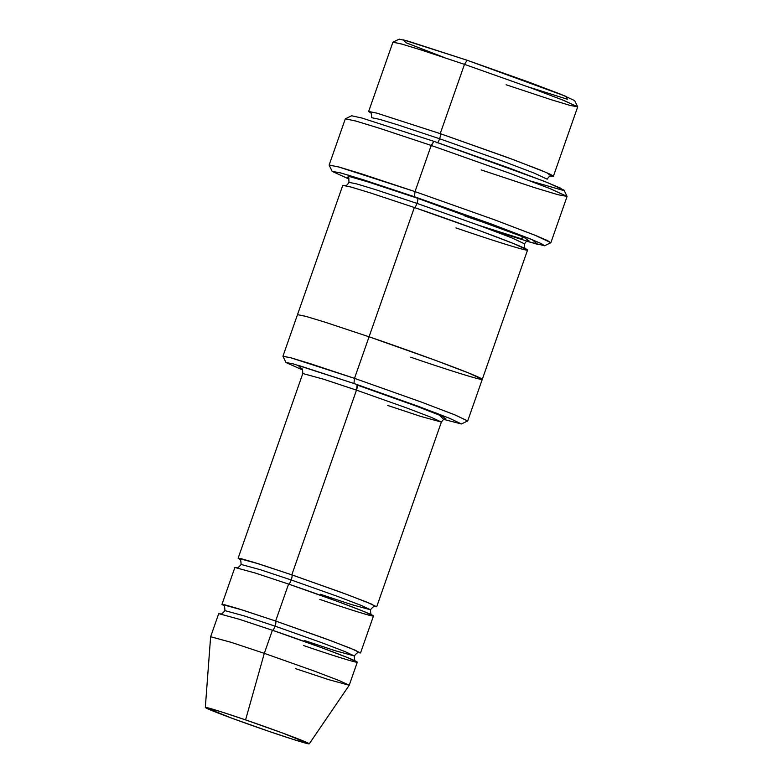 <?xml version="1.0" encoding="UTF-8"?>
<svg xmlns="http://www.w3.org/2000/svg" width="783" height="783" viewBox="0 0 783 783"><rect width="100%" height="100%" fill="white"/><g stroke="black" fill="none" stroke-linecap="round" stroke-linejoin="round"><path stroke-width="1.17" d="M445.556 418.876L442.581 416.399L416.321 406.123L357.058 385.011C357.586 385.618 357.391 387.331 356.48 390.14L406.162 407.757L431.335 417.349L441.387 422.057L420.716 416.399L387.712 405.447M430.689 146.901L433.86 141.332L361.981 118.047L351.626 115.776L345.401 118.781L356.196 121.15L379.275 128.187L431.198 145.442L433.86 141.332L542.736 180.707L560.579 188.145L563.114 190.367L530.385 180.971M491.998 230.192L537.852 244.482L532.176 239.667L414.452 196.739L348.19 175.089L348.954 179.043L332.158 171.369L340.84 172.974L363.009 179.669L414.452 196.739L415.029 191.61L338.217 166.818L329.163 165.135L332.158 171.369M461.422 423.975L467.657 420.97L455.315 415.049L421.734 402.208L354.513 378.355L420.745 401.845L454.306 414.638L467.715 420.911L482.269 379.354L468.86 373.08L435.299 360.278L369.067 336.798L367.256 341.985L369.067 336.798C394.563 345.401 463.262 369.85 479.901 377.817C494.083 384.952 437.873 366.62 410.703 357.205C437.873 366.63 494.083 384.952 479.901 377.817C463.272 369.85 394.563 345.401 369.067 336.798L435.299 360.288L468.86 373.08L482.279 379.354L527.556 250.061L514.137 243.787L480.576 230.995L414.344 207.505L369.067 336.798L414.344 207.505C415.078 207.524 415.959 206.154 417.006 203.404L479.93 225.71L511.808 237.866L524.551 243.826L511.808 237.866L479.93 225.71L417.006 203.404C417.907 200.585 418.102 198.872 417.574 198.275C418.102 198.872 417.907 200.585 417.006 203.404L375.194 189.515L356.891 183.966L349.012 182.351L356.891 183.966L375.194 189.515L417.006 203.404C415.959 206.154 415.078 207.524 414.344 207.505L370.339 192.892L351.068 187.049L342.778 185.356L297.501 314.649L305.791 316.342L325.062 322.185L369.067 336.798L354.513 378.355L369.067 336.798L325.062 322.185L305.801 316.342L297.501 314.649L282.947 356.206L291.247 357.9L310.508 363.743L354.513 378.355L353.936 383.484L417.799 406.142L449.696 418.337L461.422 423.975L443.707 419.385L438.089 413.767L353.936 383.484L298.049 365.26L302.669 369.987L285.961 362.529L293.136 363.85L353.936 383.484L354.513 378.355L290.503 357.694L282.957 356.294L285.961 362.529M444.734 57.678L406.025 42.752L403.362 39.845L467.128 60.252L407.757 41.019L399.203 39.15L392.968 42.145L401.973 44.122L421.205 49.985L464.476 64.363L467.128 60.252L565.845 96.319L567.381 99.235L527.527 86.678M370.506 112.752L368.656 111.47L376.946 113.163L440.222 133.629L464.476 64.363L420.471 49.75L401.209 43.907L392.909 42.213L368.656 111.47M371.651 117.704L379.54 119.319L397.842 124.869L439.645 138.757C440.555 135.939 440.741 134.226 440.222 133.629C440.741 134.226 440.555 135.939 439.645 138.757L502.559 161.063L534.446 173.219L547.19 179.18L534.446 173.219L502.559 161.063L439.645 138.757C438.597 141.508 437.717 142.878 436.983 142.858C437.717 142.878 438.597 141.508 439.645 138.757L397.842 124.869L379.54 119.319L371.651 117.704C371.494 113.711 371.015 111.979 370.222 112.517M551.183 176.018L546.661 172.661L513.717 159.801L440.222 133.629L506.454 157.109L540.006 169.901L550.116 174.198L553.424 176.175L551.183 176.018M205.322 707.46L220.718 711.649L245.578 719.9C230.3 714.605 198.686 704.299 206.663 708.312C216.02 712.794 254.661 726.536 269 731.381L231.895 718.226L205.322 707.46L210.627 636.745L231.308 642.383L264.311 653.345L272.396 630.256L239.392 619.294L218.721 613.637L210.637 636.726L231.161 642.334L264.311 653.345L245.578 719.9L264.311 653.345L313.993 670.962L339.156 680.554L349.218 685.262L339.362 680.633L314.189 671.031L264.311 653.345L272.396 630.256C291.521 636.706 343.052 655.048 355.521 661.018C366.16 666.372 324.005 652.63 303.628 645.554M358.839 652.748C358.34 651.896 356.823 652.963 354.298 655.939L344.911 651.544L321.421 642.589L275.058 626.146L244.247 615.918L224.956 610.642L244.247 615.918L275.058 626.146C275.968 623.337 276.154 621.624 275.636 621.027L238.335 608.714L224.388 604.691L223.654 605.523L221.951 604.407L242.622 610.065L275.636 621.027C276.154 621.624 275.968 623.337 275.058 626.146L321.421 642.589L344.911 651.544L354.298 655.939L335.007 650.663L304.205 640.435M360.542 652.934L373.471 615.996L363.42 611.288L338.246 601.696L288.565 584.079C289.299 584.098 290.18 582.728 291.227 579.978L337.59 596.411L361.08 605.367L370.476 609.761L361.08 605.367L337.59 596.411L291.227 579.978C292.137 577.159 292.323 575.446 291.805 574.849C292.323 575.446 292.137 577.159 291.227 579.978L260.426 569.74L241.125 564.465L260.426 569.74L291.227 579.978C290.18 582.728 289.299 584.098 288.565 584.079L275.636 621.027L325.307 638.634L350.481 648.226L360.542 652.934L358.506 652.748L355.903 650.487L331.326 640.866L275.636 621.027L288.565 584.079C307.69 590.539 359.221 608.871 371.7 614.851C382.329 620.195 340.174 606.453 319.797 599.386M275.058 626.146C274.011 628.906 273.13 630.276 272.396 630.256C273.13 630.276 274.011 628.906 275.058 626.146M291.805 574.849L254.504 562.537L240.557 558.514L239.833 559.346L238.12 558.23L258.801 563.887L291.805 574.849L356.48 390.14L323.477 379.187L302.806 373.53L323.477 379.187L356.48 390.14L291.805 574.849L341.476 592.457L366.65 602.058L376.711 606.766L374.685 606.571L372.072 604.31L347.495 594.688L291.805 574.849M375.008 606.58C374.509 605.719 372.992 606.786 370.476 609.761L351.175 604.486L320.374 594.258M329.144 165.027L339.108 167.063L362.226 174.08L415.029 191.61L431.198 145.442L378.395 127.903L355.276 120.885L345.313 118.85L329.144 165.027M528.545 240.665L524.023 237.308L491.078 224.447L417.574 198.275L522.32 236.583L522.016 239.001L478.971 225.357M412.533 212.692L414.344 207.505C439.84 216.108 508.549 240.557 525.178 248.524C539.36 255.659 483.15 237.337 455.98 227.912M287.204 587.964L288.565 584.079L255.561 573.117L234.89 567.469L221.951 604.407M376.711 606.766L441.387 422.057L431.335 417.349L406.162 407.757L356.48 390.14C357.391 387.331 357.586 385.618 357.058 385.011L356.686 389.543M567.039 196.396L564.034 190.161L547.425 182.566L508.901 167.924L433.86 141.332L431.198 145.442L415.029 191.61L494.513 219.798L534.789 235.145L550.88 242.681L567.058 196.504L550.958 188.977L510.682 173.62L431.198 145.442L509.498 173.18L549.705 188.468L567.039 196.396L557.985 194.722L534.858 187.734L481.173 169.921M501.355 228.313L464.994 216.098M347.858 177.389L349.639 176.586L368.362 182.018L417.574 198.275M271.035 634.142L272.396 630.256L322.077 647.874L347.241 657.466L357.302 662.173L349.218 685.262L328.547 679.605L295.543 668.643M269 731.381C284.278 736.676 315.892 746.982 307.915 742.979C298.558 738.496 259.917 724.745 245.578 719.9L282.976 733.172L309.246 743.85L293.635 739.563L269 731.381M553.424 176.175L577.678 106.919L564.269 100.635L530.708 87.843L464.476 64.363L440.222 133.629M577.668 106.821L574.663 100.596L560.941 94.322L529.112 82.215L467.128 60.252L464.476 64.363L529.719 87.481L563.222 100.224L577.668 106.821L570.122 105.431L550.85 99.607L506.112 84.76M544.567 245.754L550.801 242.759L547.63 240.645L536.003 235.644L495.698 220.229L415.029 191.61L414.452 196.739L491.763 224.163L530.385 238.932L541.533 243.728L544.567 245.754L526.656 241.272M441.387 422.057C445.439 416.625 444.783 419.903 445.889 418.876M547.19 179.18C550.429 174.296 550.429 176.889 551.545 176.018M223.409 605.328L223.4 605.318C224.232 604.858 224.75 606.629 224.956 610.642C222.431 613.618 220.923 614.684 220.424 613.833M354.298 655.939C354.415 659.834 354.934 661.615 355.854 661.253M239.578 559.15L239.569 559.15C240.401 558.68 240.919 560.462 241.125 564.465C238.609 567.44 237.092 568.507 236.593 567.655M370.476 609.761C370.584 613.666 371.103 615.438 372.033 615.086M347.583 177.164C348.376 176.625 348.856 178.358 349.012 182.351C345.773 187.245 345.773 184.641 344.657 185.512M525.98 249.014C525.657 247.634 524.033 249.669 524.551 243.826C527.791 238.942 527.791 241.536 528.907 240.665M238.12 558.23L302.806 373.53C302.63 369.605 302.121 367.844 301.279 368.235L301.289 368.245M309.246 743.85L349.208 685.272"/></g></svg>
